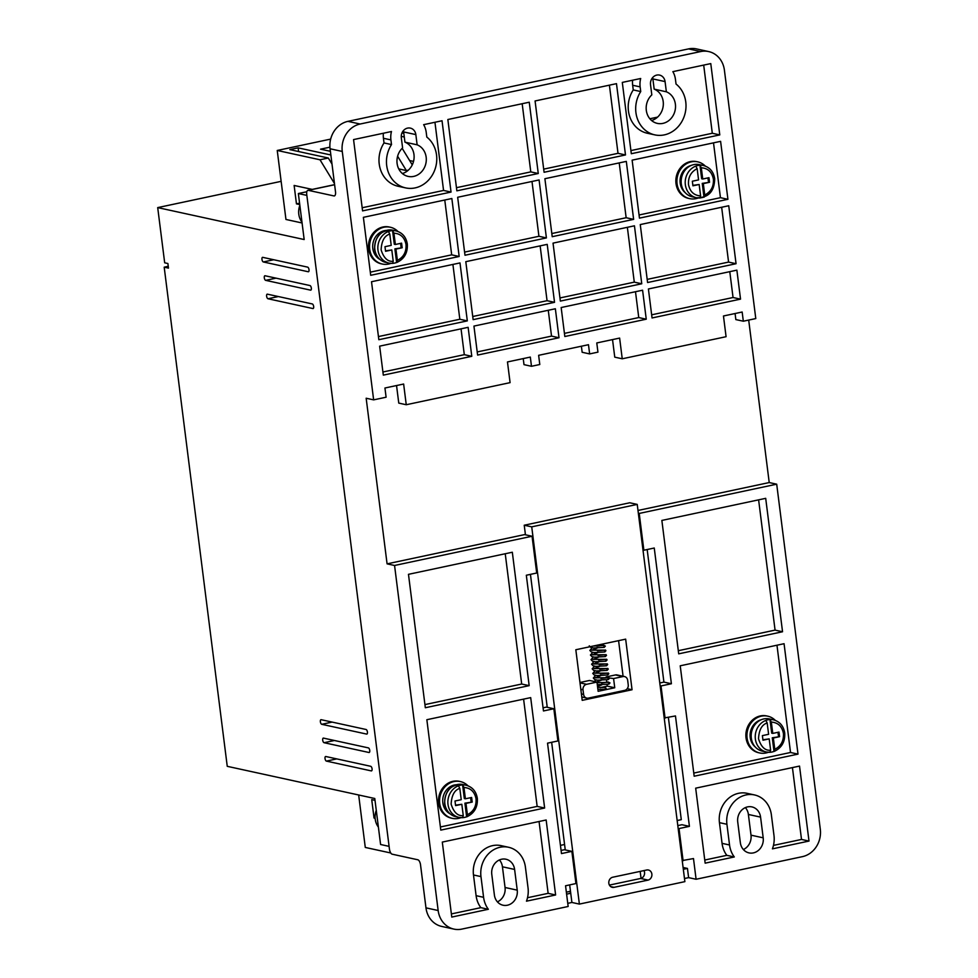 <?xml version="1.0" encoding="UTF-8"?>
<svg xmlns="http://www.w3.org/2000/svg" width="978" height="978" viewBox="0 0 978 978"><rect width="100%" height="100%" fill="white"/><g stroke="black" fill="none" stroke-linecap="round" stroke-linejoin="round"><path stroke-width="1.47" d="M702.73 179.011L701.666 178.778L699.955 165.221A16.479 14.584 -77.7 0 1 703.39 165.502L699.331 164.622A16.479 14.584 102.3 0 0 681.287 183.815A16.479 14.584 102.3 0 0 692.314 196.81L696.373 197.703A16.479 14.584 -77.7 0 1 685.346 184.695A16.479 14.584 -77.7 0 1 695.798 166.113A16.479 14.584 102.3 0 1 699.955 165.221L701.312 167.788L702.73 179.011L708.964 177.678L709.539 182.287L703.316 183.607L704.747 195.001L704.246 197.079L700.101 197.959L700.603 195.881L699.16 184.487L692.925 185.82L692.351 181.223L698.573 179.891L697.155 168.668L695.798 166.113M465.394 798.794L464.318 798.561L462.606 784.931L463.963 787.486L465.394 798.794L471.628 797.473L472.203 802.07L465.968 803.403L467.398 814.711L466.628 816.801L464.905 803.17L472.203 802.07M772.767 733.402L771.703 733.17L769.979 719.539L771.336 722.094L772.767 733.402L779.001 732.082L779.576 736.678L773.353 738.011L774.772 749.319L774.001 751.41L772.278 737.779L779.576 736.678M395.369 244.488L394.293 244.256L392.569 230.612L393.938 233.18L395.369 244.488L401.591 243.155L402.178 247.764L395.943 249.084L397.374 260.392L396.603 262.483L394.88 248.852L402.178 247.764M666.36 91.798A16.479 14.584 -77.7 0 1 675.382 104.194A16.479 14.584 -77.7 0 1 657.338 123.387A16.479 14.584 -77.7 0 1 646.311 110.38A16.479 14.584 -77.7 0 1 651.813 94.89L650.529 84.67A8.24 7.298 -77.7 0 1 659.551 75.086A8.24 7.298 -77.7 0 1 665.064 81.577L666.36 91.798L654.172 89.132L652.876 78.925A8.24 7.298 102.3 0 0 652.607 77.629M651.58 120.502A16.479 14.584 102.3 0 0 663.194 101.529A16.479 14.584 102.3 0 0 654.172 89.132M417.129 144.817A16.479 14.584 -77.7 0 1 426.163 157.213A16.479 14.584 -77.7 0 1 408.119 176.407A16.479 14.584 -77.7 0 1 397.092 163.399A16.479 14.584 -77.7 0 1 402.594 147.91L401.31 137.69A8.24 7.298 -77.7 0 1 410.332 128.106A8.24 7.298 -77.7 0 1 415.846 134.597L417.129 144.817L404.941 142.152L403.657 131.944A8.24 7.298 102.3 0 0 403.388 130.649M402.361 173.522A16.479 14.584 102.3 0 0 413.975 154.548A16.479 14.584 102.3 0 0 404.941 142.152M608.829 883.256A5.183 4.584 -77.7 0 1 612.754 877.217L646.813 869.98A5.183 4.584 -77.7 0 1 648.096 880.102L614.037 887.339A5.183 4.584 -77.7 0 1 608.829 883.256M640.737 91.553L633.255 89.927A28.252 25.012 102.3 0 0 628.438 110.954A28.252 25.012 102.3 0 0 647.35 133.252L654.832 134.878A28.252 25.012 102.3 0 0 685.774 101.981A28.252 25.012 102.3 0 0 676.042 84.047L675.443 79.377A20.012 17.714 102.3 0 0 672.864 71.651L710.774 63.594L719.784 134.903L631.311 153.717L622.301 82.409L640.688 78.497A20.012 17.714 102.3 0 0 640.138 86.883L640.737 91.553A28.252 25.012 102.3 0 0 635.92 112.58A28.252 25.012 102.3 0 0 654.832 134.878M391.506 144.573L384.024 142.947A28.252 25.012 102.3 0 0 379.219 163.974A28.252 25.012 102.3 0 0 398.119 186.272L405.601 187.898A28.252 25.012 102.3 0 0 436.543 155.001A28.252 25.012 102.3 0 0 426.811 137.067L426.225 132.397A20.012 17.714 102.3 0 0 423.645 124.671L442.032 120.759L451.041 192.067L362.569 210.893L353.559 139.585L391.469 131.517A20.012 17.714 102.3 0 0 390.919 139.903L391.506 144.573A28.252 25.012 102.3 0 0 386.701 165.6A28.252 25.012 102.3 0 0 405.601 187.898M273.718 259.745L263.339 261.957A2.359 1.015 78 0 1 262.006 259.647A2.359 1.015 78 0 1 262.556 257.348A2.359 1.015 78 0 1 262.752 257.348L307.654 267.141A2.359 1.015 78 0 1 309.011 269.683A2.359 1.015 78 0 1 308.437 271.75A2.359 1.015 78 0 1 308.229 271.75L308.62 271.664M334.452 740.493L324.073 742.705A2.359 1.015 78 0 1 322.74 740.395A2.359 1.015 78 0 1 323.29 738.097A2.359 1.015 78 0 1 323.486 738.109L368.388 747.889A2.359 1.015 78 0 1 369.745 750.432A2.359 1.015 78 0 1 369.171 752.498A2.359 1.015 78 0 1 368.963 752.498L369.342 752.412M278.363 296.554L267.984 298.755A2.359 1.015 78 0 1 266.652 296.444A2.359 1.015 78 0 1 267.202 294.158A2.359 1.015 78 0 1 267.397 294.158L312.3 303.95A2.359 1.015 78 0 1 313.657 306.481A2.359 1.015 78 0 1 313.082 308.547A2.359 1.015 78 0 1 312.887 308.547L313.266 308.473M276.041 278.143L265.661 280.356A2.359 1.015 78 0 1 264.329 278.045A2.359 1.015 78 0 1 264.879 275.759A2.359 1.015 78 0 1 265.075 275.759L309.977 285.552A2.359 1.015 78 0 1 311.334 288.082A2.359 1.015 78 0 1 310.759 290.148A2.359 1.015 78 0 1 310.564 290.148L310.943 290.063M336.774 758.891L326.395 761.104A2.359 1.015 78 0 1 325.063 758.794A2.359 1.015 78 0 1 325.613 756.507A2.359 1.015 78 0 1 325.808 756.507L370.711 766.3A2.359 1.015 78 0 1 372.068 768.83A2.359 1.015 78 0 1 371.493 770.896A2.359 1.015 78 0 1 371.285 770.896L371.677 770.811M332.129 722.094L321.738 724.307A2.359 1.015 78 0 1 320.417 721.996A2.359 1.015 78 0 1 320.967 719.698A2.359 1.015 78 0 1 321.163 719.698L366.065 729.49A2.359 1.015 78 0 1 367.422 732.021A2.359 1.015 78 0 1 366.836 734.099A2.359 1.015 78 0 1 366.64 734.087L367.019 734.013M606.189 688.5L605.333 688.316L606.189 688.5M460.956 817.681A18.826 16.675 -77.7 0 1 452.325 818.354A18.826 16.675 -77.7 0 1 439.721 803.488A18.826 16.675 -77.7 0 1 460.345 781.556A18.826 16.675 -77.7 0 1 467.924 785.762M452.325 818.354L451.261 818.121A18.826 16.675 -77.7 0 1 438.657 803.256A18.826 16.675 -77.7 0 1 459.281 781.324L460.345 781.556M768.341 752.29A18.826 16.675 -77.7 0 1 759.698 752.962A18.826 16.675 -77.7 0 1 747.094 738.097A18.826 16.675 -77.7 0 1 767.718 716.165A18.826 16.675 -77.7 0 1 775.297 720.37M759.698 752.962L758.635 752.73A18.826 16.675 -77.7 0 1 746.031 737.864A18.826 16.675 -77.7 0 1 766.654 715.933L767.718 716.165M698.304 197.972A18.826 16.675 -77.7 0 1 689.673 198.644A18.826 16.675 -77.7 0 1 677.069 183.791A18.826 16.675 -77.7 0 1 697.693 161.847A18.826 16.675 -77.7 0 1 705.272 166.052M689.673 198.644L688.61 198.412A18.826 16.675 -77.7 0 1 676.006 183.546A18.826 16.675 -77.7 0 1 696.629 161.614L697.693 161.847M390.931 263.363A18.826 16.675 -77.7 0 1 382.3 264.036A18.826 16.675 -77.7 0 1 369.696 249.182A18.826 16.675 -77.7 0 1 390.32 227.238A18.826 16.675 -77.7 0 1 397.899 231.444M382.3 264.036L381.224 263.803A18.826 16.675 -77.7 0 1 368.633 248.938A18.826 16.675 -77.7 0 1 389.256 227.006L390.32 227.238M449.892 813.72A15.306 13.545 -77.7 0 1 442.838 802.828A15.306 13.545 -77.7 0 1 456.213 784.759M761.202 719.759A15.306 13.545 102.3 0 0 750.212 737.436A15.306 13.545 102.3 0 0 755.273 746.984M691.177 165.441A15.306 13.545 102.3 0 0 680.187 183.118A15.306 13.545 102.3 0 0 685.236 192.666M379.867 259.402A15.306 13.545 -77.7 0 1 372.814 248.51A15.306 13.545 -77.7 0 1 386.188 230.441M466.885 816.789C474.379 813.231 477.851 807.082 477.337 798.366C476.164 791.361 472.398 786.972 466.041 785.212A16.479 14.584 -77.7 0 0 462.606 784.931A16.479 14.584 102.3 0 0 458.45 785.811L459.807 788.378L461.237 799.686L455.002 801.006L455.589 805.603L461.824 804.283L463.254 815.591C457.814 816.227 453.78 812.425 451.139 804.185C451.616 795.297 454.501 790.016 459.807 788.378M769.356 718.928A16.479 14.584 102.3 0 0 751.312 738.121A16.479 14.584 102.3 0 0 762.339 751.128L766.397 752.009A16.479 14.584 -77.7 0 1 755.371 739.013A16.479 14.584 -77.7 0 1 765.823 720.419A16.479 14.584 102.3 0 1 769.979 719.539A16.479 14.584 -77.7 0 1 773.427 719.82L769.356 718.928M392.704 263.351A16.479 14.584 102.3 0 0 396.603 262.483L396.86 262.471C404.342 258.913 407.826 252.776 407.313 244.048C406.127 237.043 402.374 232.666 396.017 230.894A16.479 14.584 -77.7 0 0 392.569 230.612A16.479 14.584 102.3 0 0 388.425 231.505L389.782 234.06L391.212 245.368L384.977 246.688L385.564 251.297L391.799 249.965L393.217 261.273C387.789 261.921 383.755 258.119 381.114 249.879C381.579 240.979 384.476 235.71 389.782 234.06M497.399 901.863A12.946 11.467 102.3 0 0 505.051 887.486L502.435 866.789A12.946 11.467 102.3 0 0 499.416 859.931M743.353 849.54A12.946 11.467 102.3 0 0 751.006 835.163L748.39 814.466A12.946 11.467 102.3 0 0 745.37 807.608M641.055 878.342L640.174 871.386M543.071 707.815L546.36 707.118L553.841 708.744L557.912 740.957L547.533 743.158L561.482 853.574L571.861 851.361L575.932 883.562L565.553 885.775L568.157 906.484L461.824 929.1A23.533 20.844 -77.7 0 1 453.902 929.1L441.726 926.435A23.533 20.844 -77.7 0 1 425.968 907.853L420.528 864.845A4.707 2.029 78 0 0 417.814 859.772L392.154 854.185A4.707 2.029 78 0 1 389.44 849.112L306.737 194.475A4.707 2.029 78 0 1 307.899 190.331A4.707 2.029 78 0 1 308.29 190.331L333.95 195.93A4.707 2.029 -102 0 0 334.354 195.93A4.707 2.029 -102 0 0 335.503 191.798L330.075 148.778A23.533 20.844 -77.7 0 1 347.936 121.358L688.536 48.9A23.533 20.844 -77.7 0 1 696.458 48.9L708.647 51.565A23.533 20.844 -77.7 0 1 724.405 70.147L755.786 318.571L743.329 321.212L735.835 319.586L735.077 313.522M566.36 892.168L568.939 891.618A4.707 4.169 102.3 0 0 570.443 890.958M306.835 191.737L298.351 193.534L304.17 239.537L157.702 207.605L164.683 262.813L167.886 263.51L168.473 268.106L164.194 267.177L227.251 766.324L374.782 798.5L380.589 844.503L389.085 846.361M657.595 117.115L649.857 118.754M413.535 161.394L409.623 160.539M408.376 170.135L406.347 170.563L398.755 168.901M298.351 193.534L306.847 195.392M517.228 890.151A12.946 11.467 -77.7 0 1 503.047 905.225A12.946 11.467 -77.7 0 1 494.391 895.004L491.775 874.308A12.946 11.467 -77.7 0 1 505.956 859.234A12.946 11.467 -77.7 0 1 514.611 869.442L517.228 890.151L505.051 887.486M737.73 821.985A12.946 11.467 -77.7 0 1 751.911 806.899A12.946 11.467 -77.7 0 1 760.578 817.119L763.195 837.828A12.946 11.467 -77.7 0 1 749.014 852.902A12.946 11.467 -77.7 0 1 740.346 842.681L737.73 821.985M684.49 878.513L688.61 877.633L696.091 879.259L802.437 856.642A23.533 20.844 -77.7 0 0 820.297 829.222L776.703 484.183L769.221 482.557L748.696 320.075M579.379 904.088L684.881 881.643L637.228 504.404L629.746 502.778L524.232 525.223L531.726 526.849L579.379 904.088L571.898 902.462L570.736 893.256L566.604 894.136M567.766 903.342L571.898 902.462M330.075 148.778L342.263 151.443L373.645 399.868L366.163 398.229L387.08 563.854L394.562 565.48L438.156 910.518L425.968 907.853M453.902 929.1A23.533 20.844 -77.7 0 1 438.156 910.518M683.096 867.474L687.448 868.427L683.329 869.308M677.167 820.542L681.287 819.662L668.377 717.449M677.803 825.603L681.935 824.723L689.417 826.361L675.468 715.945L664.209 717.962M687.448 868.427L688.61 877.633M696.091 879.259L693.488 858.562L682.216 860.579M560.443 845.371L564.575 844.491L551.653 742.278M263.339 261.957L308.229 271.75M324.073 742.705L368.963 752.498M267.984 298.755L312.887 308.547M265.661 280.356L310.564 290.148M326.395 761.104L371.285 770.896M321.738 724.307L366.64 734.087M332.007 164.072L328.315 158.02L320.002 159.781L334.452 183.485M330.857 154.989L298.131 147.861L289.83 149.622L328.315 158.02M298.131 147.861L298.596 151.541M329.916 147.177L320.552 149.169L330.393 151.309M397.606 156.223L406.347 170.563M412.264 164.879L402.166 148.314M401.237 136.345L404.293 137.006M401.982 132.922L403.828 133.326M402.704 131.565L402.899 133.13M688.536 48.9L700.725 51.553A23.533 20.844 -77.7 0 1 708.647 51.565M700.725 51.553L360.124 124.023L347.936 121.358M342.263 151.443A23.533 20.844 -77.7 0 1 360.124 124.023M442.3 842.082L546.152 819.992L555.614 894.98L526.47 901.178A25.183 22.298 102.3 0 0 528.034 887.853L525.418 867.156A25.183 22.298 102.3 0 0 508.56 847.266A25.183 22.298 102.3 0 0 480.968 876.606L483.584 897.303A25.183 22.298 102.3 0 0 488.352 909.283L451.775 917.071L442.3 842.082M425.332 707.742L408.474 574.331L512.325 552.24L529.171 685.651L425.332 707.742M553.841 708.744L543.462 710.957L526.323 575.247L536.702 573.035L532.056 536.237L394.562 565.48M544.636 808.024L440.797 830.114L426.848 719.71L530.687 697.62L544.636 808.024L537.154 806.398L440.393 826.972M782.547 631.751L678.708 653.842L661.861 520.43L765.701 498.34L782.547 631.751L775.065 630.113L678.316 650.7M784.063 643.707L798.011 754.124L694.172 776.214L680.223 665.798L784.063 643.707M776.703 484.183L639.221 513.438L643.866 550.235L654.258 548.022L671.397 683.744L661.018 685.945L665.077 718.158M689.417 826.361L679.025 828.562L683.096 860.774M773.989 835.53L771.373 814.821A25.183 22.298 102.3 0 0 754.515 794.943A25.183 22.298 102.3 0 0 726.923 824.283L729.539 844.98A25.183 22.298 102.3 0 0 734.307 856.96L705.15 863.158L695.676 788.17L799.527 766.08L809.002 841.068L772.424 848.855A25.183 22.298 102.3 0 0 773.989 835.53M609.404 885.102L640.614 878.464A5.183 4.584 102.3 0 0 643.952 870.579M575.822 649.747L625.663 639.147L632.057 689.747L582.216 700.346L575.822 649.747M637.228 504.404L531.726 526.849M570.736 893.256L569.673 884.894M565.26 849.919L564.575 844.491M547.24 707.314L530.443 574.367M525.443 534.795L524.232 525.223M639.453 218.131L632.13 160.16L720.603 141.345L727.925 199.304L639.453 218.131M552.215 236.688L544.893 178.717L626.311 161.394L633.634 219.365L552.215 236.688M464.99 255.246L457.667 197.275L539.086 179.952L546.409 237.923L464.99 255.246M538.267 173.509L456.86 190.832L447.851 119.524L529.257 102.213L538.267 173.509L530.785 171.883L456.457 187.69M544.086 172.275L535.076 100.966L616.482 83.656L625.492 154.952L544.086 172.275M473.132 319.647L465.809 261.676L547.215 244.366L554.538 302.324L473.132 319.647M559.013 337.752L477.606 355.075L473.939 326.09L555.357 308.767L559.013 337.752L551.531 336.114L477.203 351.933M373.645 399.868L386.102 397.215L384.941 388.009L403.633 384.036L406.249 404.733L510.088 382.642L507.472 361.946L530.32 357.08L531.482 366.285L539.795 364.513L538.634 355.32L588.475 344.708L589.636 353.914L597.949 352.141L596.776 342.948L619.624 338.082L622.24 358.792L726.079 336.701L723.463 315.992L742.155 312.019L743.329 321.212M740.529 299.134L652.057 317.96L648.402 288.975L736.874 270.148L740.529 299.134L733.048 297.508L729.784 271.664M646.25 319.195L564.832 336.518L561.164 307.532L642.583 290.209L646.25 319.195L638.756 317.569L564.44 333.376M471.787 356.31L383.315 375.136L379.647 346.151L468.132 327.324L471.787 356.31L464.305 354.672L382.924 371.995M467.313 320.882L378.841 339.708L371.518 281.737L459.99 262.923L467.313 320.882L459.831 319.256L378.437 336.566M641.764 283.767L560.357 301.09L553.035 243.131L634.441 225.808L641.764 283.767L634.282 282.141L559.954 297.948M736.055 263.718L647.583 282.532L640.26 224.573L728.732 205.747L736.055 263.718L728.573 262.08L647.191 279.39M459.171 256.481L370.699 275.295L363.376 217.336L451.848 198.51L459.171 256.481L451.689 254.842L370.307 272.165M659.783 682.986L663.915 682.106L647.167 549.538M637.986 510.467L769.221 482.557M622.24 358.792L614.759 357.153L612.534 339.598M589.636 353.914L582.154 352.276L581.384 346.224M531.482 366.285L524 364.647L523.23 358.596M406.249 404.733L398.767 403.107L396.542 385.54M387.08 563.854L524.575 534.599L532.056 536.237M639.221 513.438L638.341 513.242M679.025 828.562L678.157 828.378M571.861 851.361L564.379 849.735L561.079 850.432M320.002 159.781L277.239 150.465L285.955 219.463L302.08 222.984M157.702 207.605L281.138 181.346M164.194 267.177L168.24 266.322M390.76 852.987L365.283 847.437L358.669 794.98M375.014 800.334L371.726 799.625L374.048 818.024L374.867 818.207M374.843 817.852L374.048 818.024M299.745 204.573L296.456 203.864L294.133 185.465L312.239 189.402M296.456 203.864L299.574 203.204M277.239 150.465L330.674 139.096M539.061 821.496L548.132 893.342L555.614 894.98M451.384 913.929L480.858 907.657L488.352 909.283M483.584 897.303L476.103 895.677A25.183 22.298 102.3 0 0 480.858 907.657M476.103 895.677L473.486 874.968L480.968 876.606M508.56 847.266L501.078 845.64A25.183 22.298 102.3 0 0 473.486 874.968M527.509 897.731L548.132 893.342M529.171 685.651L521.69 684.025L424.941 704.6M505.235 553.744L521.69 684.025M523.597 699.123L537.154 806.398M758.61 499.844L775.065 630.113M693.769 773.072L790.53 752.485L798.011 754.124M776.972 645.223L790.53 752.485M661.018 685.945L660.138 685.761M671.397 683.744L663.915 682.106M643.866 550.235L642.986 550.039M754.515 794.943L747.033 793.317A25.183 22.298 102.3 0 0 719.441 822.645L726.923 824.283M809.002 841.068L801.508 839.442L773.464 845.408M792.437 767.596L801.508 839.442M734.307 856.96L726.813 855.334L704.759 860.029M729.539 844.98L722.057 843.354A25.183 22.298 102.3 0 0 726.813 855.334M722.057 843.354L719.441 822.645M618.585 640.651L623.084 676.263M627.24 688.695L632.057 689.747M727.925 199.304L720.444 197.678L639.05 214.989M720.444 197.678L713.512 142.849M633.634 219.365L626.152 217.727L551.824 233.546M619.221 162.91L626.152 217.727M546.409 237.923L538.927 236.285L464.599 252.104M531.995 181.468L538.927 236.285M522.179 103.717L530.785 171.883M625.492 154.952L618.01 153.326L543.682 169.133M609.404 85.159L618.01 153.326M554.538 302.324L547.057 300.698L472.729 316.505M540.137 245.869L547.057 300.698M548.267 310.27L551.531 336.114M651.666 314.818L733.048 297.508M635.492 291.725L638.756 317.569M461.041 328.828L464.305 354.672M452.9 264.427L459.831 319.256M627.363 227.312L634.282 282.141M728.573 262.08L721.654 207.25M632.607 80.22A20.012 17.714 102.3 0 0 632.656 85.257L640.138 86.883M719.784 134.903L712.302 133.265L630.92 150.575M712.302 133.265L703.695 65.098M383.388 133.24A20.012 17.714 102.3 0 0 383.437 138.277L390.919 139.903M451.041 192.067L443.56 190.441L362.166 207.752M434.941 122.274L443.56 190.441M444.77 200.025L451.689 254.842M606.103 676.935L615.455 674.942L622.937 676.568L613.585 678.561L606.177 677.522M622.937 676.568A4.707 4.169 -77.7 0 1 624.514 676.568L617.032 674.942A4.707 4.169 102.3 0 0 615.455 674.942M579.966 682.485L589.489 680.468L596.971 682.094L586.592 684.307L580.003 682.864M600.26 687.62L607.265 686.128L607.069 684.527M606.763 682.118L606.482 679.93M633.255 89.927L632.656 85.257M384.024 142.947L383.437 138.277M613.585 678.561L614.746 687.766L607.265 686.128M614.746 687.766L598.133 691.299L596.971 682.094M580.822 689.307L583.01 689.783L583.597 694.392A4.707 4.169 -77.7 0 0 588.328 698.109L624.673 690.37A4.707 4.169 -77.7 0 0 628.243 684.893L627.668 680.285A4.707 4.169 -77.7 0 0 624.514 676.568M583.01 689.783A4.707 4.169 -77.7 0 1 586.592 684.307M462.728 817.669A16.479 14.584 102.3 0 0 466.628 816.801L466.885 816.777M770.102 752.278A16.479 14.584 102.3 0 0 774.001 751.41L774.258 751.385C781.752 747.84 785.224 741.691 784.711 732.974C783.537 725.969 779.772 721.581 773.427 719.82M463.254 815.591L462.606 817.694L459.024 817.4A16.479 14.584 -77.7 0 1 447.997 804.393A16.479 14.584 -77.7 0 1 458.45 785.811M769.845 752.29L766.397 752.009A16.479 14.584 -77.7 0 0 769.845 752.29L770.627 750.199L769.197 738.891L762.962 740.212L762.388 735.615L768.61 734.295L767.18 722.986L765.823 720.419M393.217 261.273L392.581 263.388L388.999 263.094A16.479 14.584 -77.7 0 1 377.973 250.087A16.479 14.584 -77.7 0 1 388.425 231.505M700.236 197.862A16.479 14.584 102.3 0 0 703.964 197.018L702.241 183.375L709.539 182.287M455.528 805.163L461.824 804.283M465.968 803.403L464.905 803.17M471.139 801.838L470.614 797.681M762.901 739.771L769.197 738.891M773.353 738.011L772.278 737.779M778.512 736.446L777.987 732.302M692.876 185.368L699.16 184.487M703.316 183.607L702.241 183.375M708.475 182.055L707.95 177.898M385.503 250.845L391.799 249.965M395.943 249.084L394.88 248.852M401.114 247.532L400.589 243.375M462.472 817.681A16.479 14.584 -77.7 0 1 459.024 817.4L455.895 816.716A16.479 14.584 -77.7 0 1 444.868 803.72A16.479 14.584 -77.7 0 1 462.912 784.527L466.041 785.212M392.447 263.375A16.479 14.584 -77.7 0 1 388.999 263.094L385.87 262.41A16.479 14.584 -77.7 0 1 374.831 249.402A16.479 14.584 -77.7 0 1 392.887 230.209L396.017 230.894M463.963 787.486C470.589 787.913 474.623 791.703 476.066 798.892C476.469 806.288 473.584 811.557 467.398 814.711M771.336 722.094C777.962 722.522 781.997 726.312 783.439 733.5C783.843 740.896 780.957 746.165 774.772 749.319M700.603 195.881C693.964 195.466 689.93 191.664 688.488 184.487C688.096 177.091 690.981 171.81 697.155 168.668M700.321 197.947A16.479 14.584 -77.7 0 1 696.373 197.703C708.316 198.008 714.417 191.664 714.686 178.656C713.512 171.651 709.747 167.275 703.39 165.502M701.312 167.788C707.938 168.204 711.972 172.006 713.414 179.182C713.818 186.59 710.933 191.859 704.747 195.001M393.938 233.18C400.564 233.595 404.599 237.397 406.041 244.573C406.445 251.982 403.559 257.251 397.374 260.392M376.273 810.346A16.479 14.584 102.3 0 0 375.21 819.173A16.479 14.584 102.3 0 0 378.388 827.095M299.855 205.38A16.479 14.584 102.3 0 0 298.791 214.206A16.479 14.584 102.3 0 0 301.97 222.14M334.61 184.732L308.29 190.331M333.95 195.93L334.708 195.771M514.611 869.442L502.435 866.789M760.578 817.119L748.39 814.466M763.195 837.828L751.006 835.163M568.939 891.618L570.565 891.973M665.064 81.577L652.876 78.925M415.846 134.597L403.657 131.944M610.712 886.618L614.037 887.339M648.096 880.102L640.614 878.464M583.597 694.392L581.409 693.915M770.627 750.199C765.187 750.835 761.153 747.033 758.525 738.793C758.989 729.906 761.874 724.625 767.18 722.986M455.895 816.716C449.55 814.955 445.785 810.579 444.599 803.574C444.892 790.542 450.992 784.197 462.912 784.527M385.87 262.41C379.525 260.649 375.76 256.26 374.574 249.256C374.867 236.224 380.968 229.879 392.887 230.209M597.509 686.36L601.763 684.93M608.732 683.903L608.524 682.314L597.057 682.717M596.494 681.996L601.177 680.321M608.145 679.307L607.949 677.717L595.199 677.791M595.357 677.778L600.602 675.725M607.57 674.698L607.362 673.108L594.624 673.194M594.771 673.182L600.015 671.128M606.983 670.101L606.788 668.512L594.037 668.597M594.184 668.573L599.441 666.519M606.409 665.505L606.201 663.915L593.45 663.989M593.609 663.976L598.854 661.923M605.822 660.896L605.626 659.306L592.876 659.392M593.023 659.38L598.279 657.326M605.248 656.299L605.04 654.71L592.289 654.795M592.448 654.771L597.692 652.717M604.661 651.703L604.465 650.113L591.714 650.187M591.861 650.174L597.106 648.121M604.086 647.094L603.878 645.517L593.181 646.055M597.876 689.27L605.944 689.331M601.531 683.06L608.255 682.008L609.991 682.937L608.891 684.172L597.301 684.673M600.944 678.451L608.976 677.644L609.404 678.341L608.316 679.576L597.485 680.175L594.795 679.576L593.328 678.023L595.7 675.395M600.37 673.854L608.402 673.047L608.829 673.732L607.729 674.967L596.898 675.578L594.221 674.979L592.754 673.426L595.125 670.798M599.783 669.258L607.815 668.439L608.243 669.135L607.142 670.37L596.311 670.969L593.634 670.382L592.167 668.83L594.538 666.189M599.196 664.649L607.24 663.842L607.668 664.539L606.568 665.774L595.736 666.373L593.059 665.774L591.592 664.233L593.952 661.593M598.622 660.052L606.653 659.245L607.081 659.93L605.981 661.165L595.15 661.776L592.472 661.177L591.005 659.624L593.377 656.996M598.035 655.456L606.067 654.649L606.507 655.333L605.406 656.568L594.575 657.167L591.886 656.58L590.431 655.028L592.79 652.387M597.46 650.847L605.492 650.04L605.92 650.737L604.82 651.971L593.988 652.57L591.311 651.984L589.844 650.431L592.216 647.791M596.873 646.25L603.609 645.211L605.345 646.128L604.245 647.363L593.414 647.974L590.724 647.375L589.257 645.822M334.598 184.646L307.899 190.331M597.631 687.326L605.59 687.485M594.208 681.495L596.287 679.991M586.751 698.109L581.8 697.021M376.212 809.808L378.413 827.302M301.994 222.336L299.781 204.842"/></g></svg>
